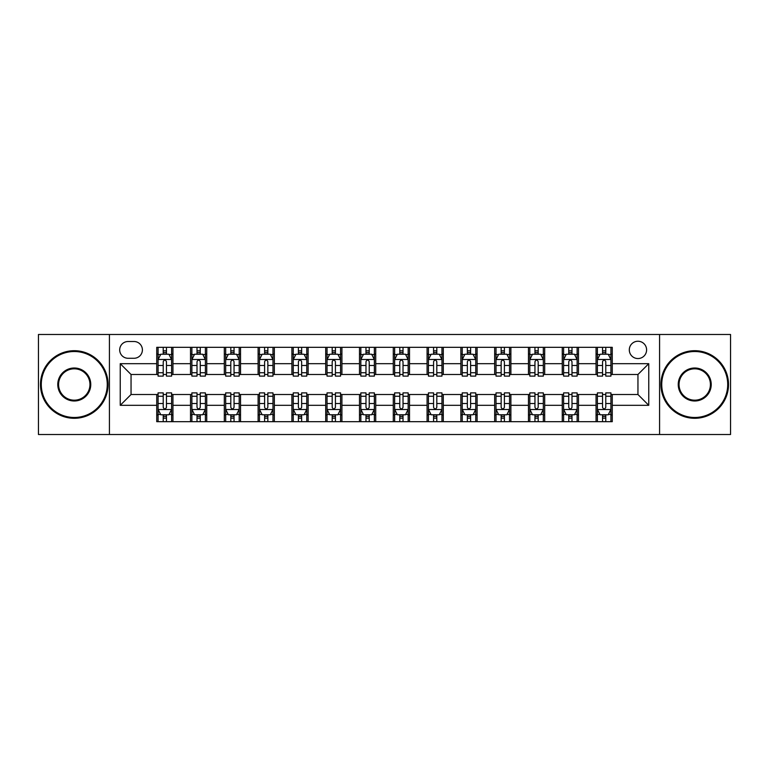 <?xml version="1.0" encoding="UTF-8"?>
<svg xmlns="http://www.w3.org/2000/svg" width="769" height="769" viewBox="0 0 769 769"><rect width="100%" height="100%" fill="white"/><g stroke="black" fill="none" stroke-linecap="round" stroke-linejoin="round"><path stroke-width="1.15" d="M637.953 341.244A8.651 8.651 0 0 0 629.302 349.895A8.651 8.651 0 0 0 637.953 358.546A8.651 8.651 0 0 0 646.604 349.895A8.651 8.651 0 0 0 637.953 341.244M659.581 434.514L730.55 434.514L730.55 334.486L659.581 334.486L659.581 434.514L109.419 434.514L109.419 334.486L38.45 334.486L38.45 434.514L109.419 434.514M128.067 358.277L134.017 358.277A8.382 8.382 0 0 0 142.4 349.895A8.382 8.382 0 0 0 134.017 341.513L128.067 341.513A8.382 8.382 0 0 0 119.695 349.895A8.382 8.382 0 0 0 128.067 358.277M659.581 334.486L109.419 334.486M156.732 405.321L120.233 405.321L120.233 363.679L156.732 363.679L156.732 374.493L131.047 374.493L131.047 394.507L156.732 394.507L156.732 421.672L612.268 421.672L612.268 394.507L637.953 394.507L637.953 374.493L612.268 374.493L612.268 363.679L648.767 363.679L648.767 405.321L612.268 405.321M612.268 363.679L612.268 347.328L156.732 347.328L156.732 363.679M596.052 347.328L596.052 374.493L597.398 374.493M602.54 374.493L605.78 374.493M610.922 374.493L612.268 374.493M596.052 374.493L577.125 374.493M562.254 347.328L562.254 374.493L563.61 374.493M568.743 374.493L571.992 374.493M562.254 374.493L543.327 374.493M528.466 347.328L528.466 374.493L529.812 374.493M534.955 374.493L538.194 374.493M528.466 374.493L509.539 374.493M494.669 347.328L494.669 374.493L496.024 374.493M501.157 374.493L504.397 374.493M494.669 374.493L475.742 374.493M460.871 347.328L460.871 374.493L462.227 374.493M467.36 374.493L470.609 374.493M460.871 374.493L441.954 374.493M427.083 347.328L427.083 374.493L428.429 374.493M433.572 374.493L436.811 374.493M427.083 374.493L408.156 374.493M393.286 347.328L393.286 374.493L394.641 374.493M399.774 374.493L403.023 374.493M393.286 374.493L374.359 374.493M359.488 347.328L359.488 374.493L360.844 374.493M365.977 374.493L369.226 374.493M359.488 374.493L340.571 374.493M325.7 347.328L325.7 374.493L327.046 374.493M332.189 374.493L335.428 374.493M325.7 374.493L306.773 374.493M291.903 347.328L291.903 374.493L293.258 374.493M298.391 374.493L301.64 374.493M291.903 374.493L272.976 374.493M258.115 347.328L258.115 374.493L259.461 374.493M264.603 374.493L267.843 374.493M258.115 374.493L239.188 374.493M224.317 347.328L224.317 374.493L225.673 374.493M230.806 374.493L234.045 374.493M224.317 374.493L205.39 374.493M190.52 347.328L190.52 374.493L191.875 374.493M197.008 374.493L200.257 374.493M190.52 374.493L171.602 374.493M156.732 374.493L158.078 374.493M163.22 374.493L166.46 374.493M156.732 394.507L158.078 394.507M163.22 394.507L166.46 394.507M171.602 394.507L172.948 394.507L172.948 421.672M191.875 394.507L172.948 394.507M197.008 394.507L200.257 394.507M205.39 394.507L206.746 394.507L206.746 421.672M225.673 394.507L206.746 394.507M230.806 394.507L234.045 394.507M239.188 394.507L240.534 394.507L240.534 421.672M259.461 394.507L240.534 394.507M264.603 394.507L267.843 394.507M272.976 394.507L274.331 394.507L274.331 421.672M293.258 394.507L274.331 394.507M298.391 394.507L301.64 394.507M306.773 394.507L308.129 394.507L308.129 421.672M327.046 394.507L308.129 394.507M332.189 394.507L335.428 394.507M340.571 394.507L341.917 394.507L341.917 421.672M360.844 394.507L341.917 394.507M365.977 394.507L369.226 394.507M374.359 394.507L375.714 394.507L375.714 421.672M394.641 394.507L375.714 394.507M399.774 394.507L403.023 394.507M408.156 394.507L409.512 394.507L409.512 421.672M428.429 394.507L409.512 394.507M433.572 394.507L436.811 394.507M441.954 394.507L443.3 394.507L443.3 421.672M462.227 394.507L443.3 394.507M467.36 394.507L470.609 394.507M475.742 394.507L477.097 394.507L477.097 421.672M496.024 394.507L477.097 394.507M501.157 394.507L504.397 394.507M509.539 394.507L510.885 394.507L510.885 421.672M529.812 394.507L510.885 394.507M534.955 394.507L538.194 394.507M543.327 394.507L544.683 394.507L544.683 421.672M563.61 394.507L544.683 394.507M568.743 394.507L571.992 394.507M577.125 394.507L578.48 394.507L578.48 421.672M597.398 394.507L578.48 394.507M602.54 394.507L605.78 394.507M610.922 394.507L612.268 394.507M172.948 347.328L172.948 374.493M156.732 354.086L158.078 354.086M163.22 354.086L166.46 354.086M171.602 354.086L172.948 354.086M156.732 414.914L158.078 414.914M163.22 414.914L166.46 414.914M171.602 414.914L172.948 414.914M190.52 394.507L190.52 421.672M206.746 347.328L206.746 374.493M190.52 354.086L191.875 354.086M197.008 354.086L200.257 354.086M205.39 354.086L206.746 354.086M190.52 414.914L191.875 414.914M197.008 414.914L200.257 414.914M205.39 414.914L206.746 414.914M224.317 394.507L224.317 421.672M224.317 414.914L225.673 414.914M230.806 414.914L234.045 414.914M239.188 414.914L240.534 414.914M240.534 347.328L240.534 374.493M224.317 354.086L225.673 354.086M230.806 354.086L234.045 354.086M239.188 354.086L240.534 354.086M258.115 394.507L258.115 421.672M258.115 414.914L259.461 414.914M264.603 414.914L267.843 414.914M272.976 414.914L274.331 414.914M274.331 347.328L274.331 374.493M258.115 354.086L259.461 354.086M264.603 354.086L267.843 354.086M272.976 354.086L274.331 354.086M291.903 394.507L291.903 421.672M291.903 414.914L293.258 414.914M298.391 414.914L301.64 414.914M306.773 414.914L308.129 414.914M308.129 347.328L308.129 374.493M291.903 354.086L293.258 354.086M298.391 354.086L301.64 354.086M306.773 354.086L308.129 354.086M325.7 394.507L325.7 421.672M325.7 414.914L327.046 414.914M332.189 414.914L335.428 414.914M340.571 414.914L341.917 414.914M341.917 347.328L341.917 374.493M325.7 354.086L327.046 354.086M332.189 354.086L335.428 354.086M340.571 354.086L341.917 354.086M359.488 394.507L359.488 421.672M359.488 414.914L360.844 414.914M365.977 414.914L369.226 414.914M374.359 414.914L375.714 414.914M375.714 347.328L375.714 374.493M359.488 354.086L360.844 354.086M365.977 354.086L369.226 354.086M374.359 354.086L375.714 354.086M393.286 394.507L393.286 421.672M393.286 414.914L394.641 414.914M399.774 414.914L403.023 414.914M408.156 414.914L409.512 414.914M409.512 347.328L409.512 374.493M393.286 354.086L394.641 354.086M399.774 354.086L403.023 354.086M408.156 354.086L409.512 354.086M427.083 394.507L427.083 421.672M427.083 414.914L428.429 414.914M433.572 414.914L436.811 414.914M441.954 414.914L443.3 414.914M443.3 347.328L443.3 374.493M427.083 354.086L428.429 354.086M433.572 354.086L436.811 354.086M441.954 354.086L443.3 354.086M460.871 394.507L460.871 421.672M460.871 414.914L462.227 414.914M467.36 414.914L470.609 414.914M475.742 414.914L477.097 414.914M477.097 347.328L477.097 374.493M460.871 354.086L462.227 354.086M467.36 354.086L470.609 354.086M475.742 354.086L477.097 354.086M494.669 394.507L494.669 421.672M494.669 414.914L496.024 414.914M501.157 414.914L504.397 414.914M509.539 414.914L510.885 414.914M510.885 347.328L510.885 374.493M494.669 354.086L496.024 354.086M501.157 354.086L504.397 354.086M509.539 354.086L510.885 354.086M528.466 394.507L528.466 421.672M528.466 414.914L529.812 414.914M534.955 414.914L538.194 414.914M543.327 414.914L544.683 414.914M544.683 347.328L544.683 374.493M528.466 354.086L529.812 354.086M534.955 354.086L538.194 354.086M543.327 354.086L544.683 354.086M562.254 394.507L562.254 421.672M562.254 414.914L563.61 414.914M568.743 414.914L571.992 414.914M577.125 414.914L578.48 414.914M578.48 347.328L578.48 374.493M562.254 354.086L563.61 354.086M568.743 354.086L571.992 354.086M577.125 354.086L578.48 354.086M596.052 394.507L596.052 421.672M596.052 414.914L597.398 414.914M602.54 414.914L605.78 414.914M610.922 414.914L612.268 414.914M596.052 354.086L597.398 354.086M602.54 354.086L605.78 354.086M610.922 354.086L612.268 354.086M131.047 374.493L120.233 363.679M131.047 394.507L120.233 405.321M648.767 363.679L637.953 374.493M648.767 405.321L637.953 394.507M166.46 350.837L163.22 350.837M171.602 372.734L166.46 372.734L166.46 376.118L171.602 376.118L171.602 359.632L168.892 354.221L160.788 354.221L158.078 359.632L158.078 376.118L163.22 376.118L163.22 372.734L158.078 372.734M158.078 359.632L158.078 347.328M171.602 359.623L171.602 347.328M163.22 354.221L163.22 347.328M166.46 347.328L166.46 354.221M166.46 372.734L166.46 361.651C165.383 359.575 164.297 359.575 163.22 361.651L163.22 372.734M163.22 418.163L166.46 418.163M158.078 396.266L163.22 396.266L163.22 392.882L158.078 392.882L158.078 409.368L160.788 414.779L168.892 414.779L171.602 409.368L171.602 392.882L166.46 392.882L166.46 396.266L171.602 396.266M171.602 409.368L171.602 421.672M158.078 409.368L158.078 421.672M166.46 414.779L166.46 421.672M163.22 421.672L163.22 414.779M163.22 396.266L163.22 407.349C164.297 409.425 165.383 409.425 166.46 407.349L166.46 396.266M200.257 350.837L197.008 350.837M205.39 372.734L200.257 372.734L200.257 376.118L205.39 376.118L205.39 359.632L202.689 354.221L194.576 354.221L191.875 359.632L191.875 376.118L197.008 376.118L197.008 372.734L191.875 372.734M191.875 359.623L191.875 347.328M205.39 359.632L205.39 347.328M197.008 354.221L197.008 347.328M200.257 347.328L200.257 354.221M200.257 372.734L200.257 361.651C199.171 359.575 198.094 359.575 197.008 361.651L197.008 372.734M234.045 350.837L230.806 350.837M239.188 372.734L234.045 372.734L234.045 376.118L239.188 376.118L239.188 359.632L236.487 354.221L228.374 354.221L225.673 359.632L225.673 376.118L230.806 376.118L230.806 372.734L225.673 372.734M225.673 359.623L225.673 347.328M239.188 359.632L239.188 347.328M230.806 354.221L230.806 347.328M234.045 347.328L234.045 354.221M234.045 372.734L234.045 361.651C232.969 359.575 231.892 359.575 230.806 361.651L230.806 372.734M267.843 350.837L264.603 350.837M272.976 372.734L267.843 372.734L267.843 376.118L272.976 376.118L272.976 359.632L270.275 354.221L262.162 354.221L259.461 359.632L259.461 376.118L264.603 376.118L264.603 372.734L259.461 372.734M259.461 359.623L259.461 347.328M272.976 359.632L272.976 347.328M264.603 354.221L264.603 347.328M267.843 347.328L267.843 354.221M267.843 372.734L267.843 361.651C266.766 359.575 265.68 359.575 264.603 361.651L264.603 372.734M197.008 418.163L200.257 418.163M191.875 396.266L197.008 396.266L197.008 392.882L191.875 392.882L191.875 409.368L194.576 414.779L202.689 414.779L205.39 409.368L205.39 392.882L200.257 392.882L200.257 396.266L205.39 396.266M205.39 409.377L205.39 421.672M191.875 409.368L191.875 421.672M200.257 414.779L200.257 421.672M197.008 421.672L197.008 414.779M197.008 396.266L197.008 407.349C198.094 409.425 199.171 409.425 200.257 407.349L200.257 396.266M230.806 418.163L234.045 418.163M225.673 396.266L230.806 396.266L230.806 392.882L225.673 392.882L225.673 409.368L228.374 414.779L236.487 414.779L239.188 409.368L239.188 392.882L234.045 392.882L234.045 396.266L239.188 396.266M239.188 409.377L239.188 421.672M225.673 409.368L225.673 421.672M234.045 414.779L234.045 421.672M230.806 421.672L230.806 414.779M230.806 396.266L230.806 407.349C231.882 409.425 232.969 409.425 234.045 407.349L234.045 396.266M264.603 418.163L267.843 418.163M259.461 396.266L264.603 396.266L264.603 392.882L259.461 392.882L259.461 409.368L262.162 414.779L270.275 414.779L272.976 409.368L272.976 392.882L267.843 392.882L267.843 396.266L272.976 396.266M272.976 409.377L272.976 421.672M259.461 409.368L259.461 421.672M267.843 414.779L267.843 421.672M264.603 421.672L264.603 414.779M264.603 396.266L264.603 407.349C265.68 409.425 266.756 409.425 267.843 407.349L267.843 396.266M301.64 350.837L298.391 350.837M306.773 372.734L301.64 372.734L301.64 376.118L306.773 376.118L306.773 359.632L304.072 354.221L295.959 354.221L293.258 359.632L293.258 376.118L298.391 376.118L298.391 372.734L293.258 372.734M293.258 359.623L293.258 347.328M306.773 359.632L306.773 347.328M298.391 354.221L298.391 347.328M301.64 347.328L301.64 354.221M301.64 372.734L301.64 361.651C300.554 359.575 299.477 359.575 298.391 361.651L298.391 372.734M298.391 418.163L301.64 418.163M293.258 396.266L298.391 396.266L298.391 392.882L293.258 392.882L293.258 409.368L295.959 414.779L304.072 414.779L306.773 409.368L306.773 392.882L301.64 392.882L301.64 396.266L306.773 396.266M306.773 409.377L306.773 421.672M293.258 409.368L293.258 421.672M301.64 414.779L301.64 421.672M298.391 421.672L298.391 414.779M298.391 396.266L298.391 407.349C299.477 409.425 300.554 409.425 301.64 407.349L301.64 396.266M74.276 351.52A32.98 32.98 0 0 0 41.286 384.5A32.98 32.98 0 0 0 74.276 417.48A32.98 32.98 0 0 0 107.256 384.5A32.98 32.98 0 0 0 74.276 351.52M74.276 418.298A33.798 33.798 0 0 1 40.478 384.5A33.798 33.798 0 0 1 74.276 350.702A33.798 33.798 0 0 1 108.064 384.5A33.798 33.798 0 0 1 74.276 418.298M74.276 368.005A16.495 16.495 0 0 1 90.761 384.5A16.495 16.495 0 0 1 74.276 400.995A16.495 16.495 0 0 1 57.781 384.5A16.495 16.495 0 0 1 74.276 368.005M74.276 400.178A15.678 15.678 0 0 0 89.954 384.5A15.678 15.678 0 0 0 74.276 368.822A15.678 15.678 0 0 0 58.588 384.5A15.678 15.678 0 0 0 74.276 400.178M694.724 351.52A32.98 32.98 0 0 0 661.744 384.5A32.98 32.98 0 0 0 694.724 417.48A32.98 32.98 0 0 0 727.714 384.5A32.98 32.98 0 0 0 694.724 351.52M694.724 418.298A33.798 33.798 0 0 1 660.936 384.5A33.798 33.798 0 0 1 694.724 350.702A33.798 33.798 0 0 1 728.522 384.5A33.798 33.798 0 0 1 694.724 418.298M694.724 368.005A16.495 16.495 0 0 1 711.219 384.5A16.495 16.495 0 0 1 694.724 400.995A16.495 16.495 0 0 1 678.239 384.5A16.495 16.495 0 0 1 694.724 368.005M694.724 400.178A15.678 15.678 0 0 0 710.412 384.5A15.678 15.678 0 0 0 694.724 368.822A15.678 15.678 0 0 0 679.046 384.5A15.678 15.678 0 0 0 694.724 400.178M335.428 350.837L332.189 350.837M340.571 372.734L335.428 372.734L335.428 376.118L340.571 376.118L340.571 359.632L337.86 354.221L329.757 354.221L327.046 359.632L327.046 376.118L332.189 376.118L332.189 372.734L327.046 372.734M327.046 359.623L327.046 347.328M340.571 359.632L340.571 347.328M332.189 354.221L332.189 347.328M335.428 347.328L335.428 354.221M335.428 372.734L335.428 361.651C334.352 359.575 333.265 359.575 332.189 361.651L332.189 372.734M369.226 350.837L365.977 350.837M374.359 372.734L369.226 372.734L369.226 376.118L374.359 376.118L374.359 359.632L371.658 354.221L363.545 354.221L360.844 359.632L360.844 376.118L365.977 376.118L365.977 372.734L360.844 372.734M360.844 359.623L360.844 347.328M374.359 359.632L374.359 347.328M365.977 354.221L365.977 347.328M369.226 347.328L369.226 354.221M369.226 372.734L369.226 361.651C368.149 359.575 367.063 359.575 365.977 361.651L365.977 372.734M403.023 350.837L399.774 350.837M408.156 372.734L403.023 372.734L403.023 376.118L408.156 376.118L408.156 359.632L405.455 354.221L397.342 354.221L394.641 359.632L394.641 376.118L399.774 376.118L399.774 372.734L394.641 372.734M394.641 359.623L394.641 347.328M408.156 359.632L408.156 347.328M399.774 354.221L399.774 347.328M403.023 347.328L403.023 354.221M403.023 372.734L403.023 361.651C401.937 359.575 400.86 359.575 399.774 361.651L399.774 372.734M436.811 350.837L433.572 350.837M441.954 372.734L436.811 372.734L436.811 376.118L441.954 376.118L441.954 359.632L439.243 354.221L431.14 354.221L428.429 359.632L428.429 376.118L433.572 376.118L433.572 372.734L428.429 372.734M428.429 359.623L428.429 347.328M441.954 359.632L441.954 347.328M433.572 354.221L433.572 347.328M436.811 347.328L436.811 354.221M436.811 372.734L436.811 361.651C435.735 359.575 434.648 359.575 433.572 361.651L433.572 372.734M470.609 350.837L467.36 350.837M475.742 372.734L470.609 372.734L470.609 376.118L475.742 376.118L475.742 359.632L473.041 354.221L464.928 354.221L462.227 359.632L462.227 376.118L467.36 376.118L467.36 372.734L462.227 372.734M462.227 359.623L462.227 347.328M475.742 359.632L475.742 347.328M467.36 354.221L467.36 347.328M470.609 347.328L470.609 354.221M470.609 372.734L470.609 361.651C469.523 359.575 468.446 359.575 467.36 361.651L467.36 372.734M332.189 418.163L335.428 418.163M327.046 396.266L332.189 396.266L332.189 392.882L327.046 392.882L327.046 409.368L329.757 414.779L337.86 414.779L340.571 409.368L340.571 392.882L335.428 392.882L335.428 396.266L340.571 396.266M340.571 409.377L340.571 421.672M327.046 409.368L327.046 421.672M335.428 414.779L335.428 421.672M332.189 421.672L332.189 414.779M332.189 396.266L332.189 407.349C333.265 409.425 334.352 409.425 335.428 407.349L335.428 396.266M365.977 418.163L369.226 418.163M360.844 396.266L365.977 396.266L365.977 392.882L360.844 392.882L360.844 409.368L363.545 414.779L371.658 414.779L374.359 409.368L374.359 392.882L369.226 392.882L369.226 396.266L374.359 396.266M374.359 409.377L374.359 421.672M360.844 409.368L360.844 421.672M369.226 414.779L369.226 421.672M365.977 421.672L365.977 414.779M365.977 396.266L365.977 407.349C367.063 409.425 368.14 409.425 369.226 407.349L369.226 396.266M399.774 418.163L403.023 418.163M394.641 396.266L399.774 396.266L399.774 392.882L394.641 392.882L394.641 409.368L397.342 414.779L405.455 414.779L408.156 409.368L408.156 392.882L403.023 392.882L403.023 396.266L408.156 396.266M408.156 409.377L408.156 421.672M394.641 409.368L394.641 421.672M403.023 414.779L403.023 421.672M399.774 421.672L399.774 414.779M399.774 396.266L399.774 407.349C400.851 409.425 401.937 409.425 403.023 407.349L403.023 396.266M433.572 418.163L436.811 418.163M428.429 396.266L433.572 396.266L433.572 392.882L428.429 392.882L428.429 409.368L431.14 414.779L439.243 414.779L441.954 409.368L441.954 392.882L436.811 392.882L436.811 396.266L441.954 396.266M441.954 409.377L441.954 421.672M428.429 409.368L428.429 421.672M436.811 414.779L436.811 421.672M433.572 421.672L433.572 414.779M433.572 396.266L433.572 407.349C434.648 409.425 435.735 409.425 436.811 407.349L436.811 396.266M467.36 418.163L470.609 418.163M462.227 396.266L467.36 396.266L467.36 392.882L462.227 392.882L462.227 409.368L464.928 414.779L473.041 414.779L475.742 409.368L475.742 392.882L470.609 392.882L470.609 396.266L475.742 396.266M475.742 409.377L475.742 421.672M462.227 409.368L462.227 421.672M470.609 414.779L470.609 421.672M467.36 421.672L467.36 414.779M467.36 396.266L467.36 407.349C468.446 409.425 469.523 409.425 470.609 407.349L470.609 396.266M504.397 350.837L501.157 350.837M509.539 372.734L504.397 372.734L504.397 376.118L509.539 376.118L509.539 359.632L506.838 354.221L498.725 354.221L496.024 359.632L496.024 376.118L501.157 376.118L501.157 372.734L496.024 372.734M496.024 359.623L496.024 347.328M509.539 359.632L509.539 347.328M501.157 354.221L501.157 347.328M504.397 347.328L504.397 354.221M504.397 372.734L504.397 361.651C503.32 359.575 502.244 359.575 501.157 361.651L501.157 372.734M501.157 418.163L504.397 418.163M496.024 396.266L501.157 396.266L501.157 392.882L496.024 392.882L496.024 409.368L498.725 414.779L506.838 414.779L509.539 409.368L509.539 392.882L504.397 392.882L504.397 396.266L509.539 396.266M509.539 409.377L509.539 421.672M496.024 409.368L496.024 421.672M504.397 414.779L504.397 421.672M501.157 421.672L501.157 414.779M501.157 396.266L501.157 407.349C502.234 409.425 503.32 409.425 504.397 407.349L504.397 396.266M538.194 350.837L534.955 350.837M543.327 372.734L538.194 372.734L538.194 376.118L543.327 376.118L543.327 359.632L540.626 354.221L532.513 354.221L529.812 359.632L529.812 376.118L534.955 376.118L534.955 372.734L529.812 372.734M529.812 359.623L529.812 347.328M543.327 359.632L543.327 347.328M534.955 354.221L534.955 347.328M538.194 347.328L538.194 354.221M538.194 372.734L538.194 361.651C537.118 359.575 536.031 359.575 534.955 361.651L534.955 372.734M534.955 418.163L538.194 418.163M529.812 396.266L534.955 396.266L534.955 392.882L529.812 392.882L529.812 409.368L532.513 414.779L540.626 414.779L543.327 409.368L543.327 392.882L538.194 392.882L538.194 396.266L543.327 396.266M543.327 409.377L543.327 421.672M529.812 409.368L529.812 421.672M538.194 414.779L538.194 421.672M534.955 421.672L534.955 414.779M534.955 396.266L534.955 407.349C536.031 409.425 537.108 409.425 538.194 407.349L538.194 396.266M571.992 350.837L568.743 350.837M577.125 372.734L571.992 372.734L571.992 376.118L577.125 376.118L577.125 359.632L574.424 354.221L566.311 354.221L563.61 359.632L563.61 376.118L568.743 376.118L568.743 372.734L563.61 372.734M563.61 359.623L563.61 347.328M577.125 359.632L577.125 347.328M568.743 354.221L568.743 347.328M571.992 347.328L571.992 354.221M571.992 372.734L571.992 361.651C570.906 359.575 569.829 359.575 568.743 361.651L568.743 372.734M568.743 418.163L571.992 418.163M563.61 396.266L568.743 396.266L568.743 392.882L563.61 392.882L563.61 409.368L566.311 414.779L574.424 414.779L577.125 409.368L577.125 392.882L571.992 392.882L571.992 396.266L577.125 396.266M577.125 409.377L577.125 421.672M563.61 409.368L563.61 421.672M571.992 414.779L571.992 421.672M568.743 421.672L568.743 414.779M568.743 396.266L568.743 407.349C569.829 409.425 570.906 409.425 571.992 407.349L571.992 396.266M605.78 350.837L602.54 350.837M610.922 372.734L605.78 372.734L605.78 376.118L610.922 376.118L610.922 359.632L608.212 354.221L600.108 354.221L597.398 359.632L597.398 376.118L602.54 376.118L602.54 372.734L597.398 372.734M597.398 359.623L597.398 347.328M610.922 359.632L610.922 347.328M602.54 354.221L602.54 347.328M605.78 347.328L605.78 354.221M605.78 372.734L605.78 361.651C604.703 359.575 603.617 359.575 602.54 361.651L602.54 372.734M602.54 418.163L605.78 418.163M597.398 396.266L602.54 396.266L602.54 392.882L597.398 392.882L597.398 409.368L600.108 414.779L608.212 414.779L610.922 409.368L610.922 392.882L605.78 392.882L605.78 396.266L610.922 396.266M610.922 409.377L610.922 421.672M597.398 409.368L597.398 421.672M605.78 414.779L605.78 421.672M602.54 421.672L602.54 414.779M602.54 396.266L602.54 407.349C603.617 409.425 604.703 409.425 605.78 407.349L605.78 396.266M190.52 405.321L172.948 405.321M190.52 363.679L172.948 363.679M224.317 363.679L206.746 363.679M224.317 405.321L206.746 405.321M258.115 363.679L240.534 363.679M258.115 405.321L240.534 405.321M291.903 363.679L274.331 363.679M291.903 405.321L274.331 405.321M325.7 363.679L308.129 363.679M325.7 405.321L308.129 405.321M359.488 363.679L341.917 363.679M359.488 405.321L341.917 405.321M393.286 363.679L375.714 363.679M393.286 405.321L375.714 405.321M427.083 363.679L409.512 363.679M427.083 405.321L409.512 405.321M460.871 363.679L443.3 363.679M460.871 405.321L443.3 405.321M494.669 363.679L477.097 363.679M494.669 405.321L477.097 405.321M528.466 363.679L510.885 363.679M528.466 405.321L510.885 405.321M562.254 363.679L544.683 363.679M562.254 405.321L544.683 405.321M596.052 363.679L578.48 363.679M596.052 405.321L578.48 405.321M171.535 359.488L158.145 359.488M158.078 354.547L160.625 354.547M169.055 354.547L171.602 354.547M163.22 365.486L158.078 365.486M171.602 365.486L166.46 365.486M166.46 352.558L163.22 352.558M158.145 409.512L171.535 409.512M171.602 414.453L169.055 414.453M160.625 414.453L158.078 414.453M166.46 403.514L171.602 403.514M158.078 403.514L163.22 403.514M163.22 416.442L166.46 416.442M205.323 359.488L191.942 359.488M191.875 354.547L194.413 354.547M202.853 354.547L205.39 354.547M197.008 365.486L191.875 365.486M205.39 365.486L200.257 365.486M200.257 352.558L197.008 352.558M239.121 359.488L225.74 359.488M225.673 354.547L228.21 354.547M236.641 354.547L239.188 354.547M230.806 365.486L225.673 365.486M239.188 365.486L234.045 365.486M234.045 352.558L230.806 352.558M272.908 359.488L259.528 359.488M259.461 354.547L262.008 354.547M270.438 354.547L272.976 354.547M264.603 365.486L259.461 365.486M272.976 365.486L267.843 365.486M267.843 352.558L264.603 352.558M191.942 409.512L205.323 409.512M205.39 414.453L202.853 414.453M194.413 414.453L191.875 414.453M200.257 403.514L205.39 403.514M191.875 403.514L197.008 403.514M197.008 416.442L200.257 416.442M225.74 409.512L239.121 409.512M239.188 414.453L236.641 414.453M228.21 414.453L225.673 414.453M234.045 403.514L239.188 403.514M225.673 403.514L230.806 403.514M230.806 416.442L234.045 416.442M259.528 409.512L272.908 409.512M272.976 414.453L270.438 414.453M262.008 414.453L259.461 414.453M267.843 403.514L272.976 403.514M259.461 403.514L264.603 403.514M264.603 416.442L267.843 416.442M306.706 359.488L293.325 359.488M293.258 354.547L295.796 354.547M304.236 354.547L306.773 354.547M298.391 365.486L293.258 365.486M306.773 365.486L301.64 365.486M301.64 352.558L298.391 352.558M293.325 409.512L306.706 409.512M306.773 414.453L304.236 414.453M295.796 414.453L293.258 414.453M301.64 403.514L306.773 403.514M293.258 403.514L298.391 403.514M298.391 416.442L301.64 416.442M340.504 359.488L327.113 359.488M327.046 354.547L329.593 354.547M338.024 354.547L340.571 354.547M332.189 365.486L327.046 365.486M340.571 365.486L335.428 365.486M335.428 352.558L332.189 352.558M374.292 359.488L360.911 359.488M360.844 354.547L363.381 354.547M371.821 354.547L374.359 354.547M365.977 365.486L360.844 365.486M374.359 365.486L369.226 365.486M369.226 352.558L365.977 352.558M408.089 359.488L394.708 359.488M394.641 354.547L397.179 354.547M405.619 354.547L408.156 354.547M399.774 365.486L394.641 365.486M408.156 365.486L403.023 365.486M403.023 352.558L399.774 352.558M441.887 359.488L428.496 359.488M428.429 354.547L430.976 354.547M439.407 354.547L441.954 354.547M433.572 365.486L428.429 365.486M441.954 365.486L436.811 365.486M436.811 352.558L433.572 352.558M475.675 359.488L462.294 359.488M462.227 354.547L464.764 354.547M473.204 354.547L475.742 354.547M467.36 365.486L462.227 365.486M475.742 365.486L470.609 365.486M470.609 352.558L467.36 352.558M327.113 409.512L340.504 409.512M340.571 414.453L338.024 414.453M329.593 414.453L327.046 414.453M335.428 403.514L340.571 403.514M327.046 403.514L332.189 403.514M332.189 416.442L335.428 416.442M360.911 409.512L374.292 409.512M374.359 414.453L371.821 414.453M363.381 414.453L360.844 414.453M369.226 403.514L374.359 403.514M360.844 403.514L365.977 403.514M365.977 416.442L369.226 416.442M394.708 409.512L408.089 409.512M408.156 414.453L405.619 414.453M397.179 414.453L394.641 414.453M403.023 403.514L408.156 403.514M394.641 403.514L399.774 403.514M399.774 416.442L403.023 416.442M428.496 409.512L441.887 409.512M441.954 414.453L439.407 414.453M430.976 414.453L428.429 414.453M436.811 403.514L441.954 403.514M428.429 403.514L433.572 403.514M433.572 416.442L436.811 416.442M462.294 409.512L475.675 409.512M475.742 414.453L473.204 414.453M464.764 414.453L462.227 414.453M470.609 403.514L475.742 403.514M462.227 403.514L467.36 403.514M467.36 416.442L470.609 416.442M509.472 359.488L496.092 359.488M496.024 354.547L498.562 354.547M506.992 354.547L509.539 354.547M501.157 365.486L496.024 365.486M509.539 365.486L504.397 365.486M504.397 352.558L501.157 352.558M496.092 409.512L509.472 409.512M509.539 414.453L506.992 414.453M498.562 414.453L496.024 414.453M504.397 403.514L509.539 403.514M496.024 403.514L501.157 403.514M501.157 416.442L504.397 416.442M543.26 359.488L529.879 359.488M529.812 354.547L532.359 354.547M540.79 354.547L543.327 354.547M534.955 365.486L529.812 365.486M543.327 365.486L538.194 365.486M538.194 352.558L534.955 352.558M529.879 409.512L543.26 409.512M543.327 414.453L540.79 414.453M532.359 414.453L529.812 414.453M538.194 403.514L543.327 403.514M529.812 403.514L534.955 403.514M534.955 416.442L538.194 416.442M577.058 359.488L563.677 359.488M563.61 354.547L566.147 354.547M574.587 354.547L577.125 354.547M568.743 365.486L563.61 365.486M577.125 365.486L571.992 365.486M571.992 352.558L568.743 352.558M563.677 409.512L577.058 409.512M577.125 414.453L574.587 414.453M566.147 414.453L563.61 414.453M571.992 403.514L577.125 403.514M563.61 403.514L568.743 403.514M568.743 416.442L571.992 416.442M610.855 359.488L597.465 359.488M597.398 354.547L599.945 354.547M608.375 354.547L610.922 354.547M602.54 365.486L597.398 365.486M610.922 365.486L605.78 365.486M605.78 352.558L602.54 352.558M597.465 409.512L610.855 409.512M610.922 414.453L608.375 414.453M599.945 414.453L597.398 414.453M605.78 403.514L610.922 403.514M597.398 403.514L602.54 403.514M602.54 416.442L605.78 416.442"/></g></svg>
